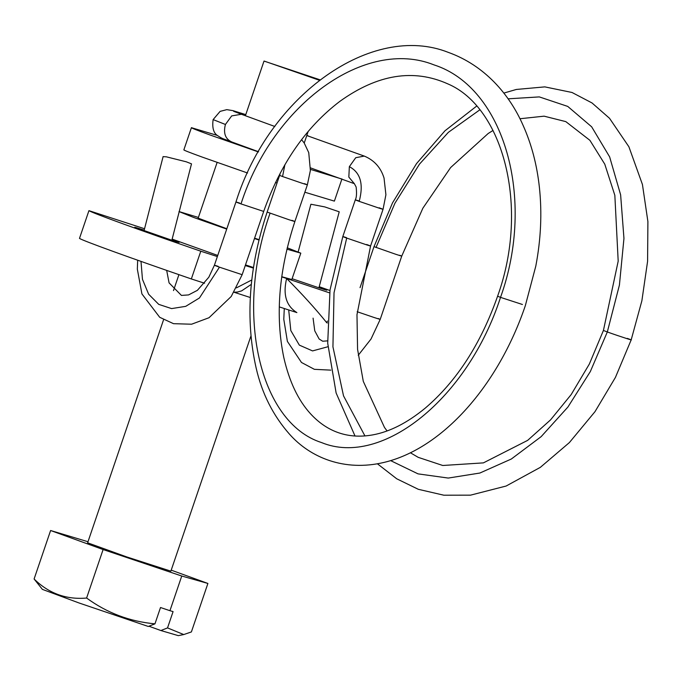 <?xml version="1.0" encoding="UTF-8"?>
<svg xmlns="http://www.w3.org/2000/svg" width="682" height="682" viewBox="0 0 682 682"><rect width="100%" height="100%" fill="white"/><g stroke="black" fill="none" stroke-linecap="round" stroke-linejoin="round"><path stroke-width="1.02" d="M319.875 79.76L264.011 61.073L245.401 115.735M264.156 61.065L319.27 80.22M217.447 135.454L191.412 127.687L183.85 149.878M191.761 127.67C190.031 127.5 196.058 129.912 209.826 134.908L258.418 151.941M310.455 169.383L341.588 178.94M184.2 149.87C182.478 149.69 188.505 152.103 202.273 157.107L247.566 173.006M275.494 182.486L277.028 183.006M304.854 192.222L334.385 201.122L341.938 178.931M250.933 335.987L170.875 571.149L126.681 556.904L87.628 542.812L163.578 319.722M87.995 541.738L50.604 530.511L103.11 549.547L181.753 576.017L169.946 610.697L173.083 611.592L167.533 627.909L160.875 630.535L148.949 626.212M50.604 530.511L34.1 579.001L42.395 589.376L79.129 603.007L148.301 626.468L154.959 623.842L160.509 607.517L169.946 610.697M167.533 627.909L183.748 634.558L178.3 635.641L160.875 630.535M183.748 634.558L191.386 631.941L207.899 583.451L171.216 570.152M181.753 576.017L207.899 583.451M103.11 549.547L86.605 598.037C106.972 612.93 129.759 621.532 154.959 623.842M34.1 579.001C48.78 593.468 66.273 599.81 86.605 598.037M198.394 217.439L179.221 211.625M178.999 211.582L193.654 217.456L226.714 229.092M254.471 238.53L258.972 240.03M286.909 249.169L300.805 253.158L287.241 247.796M198.266 218.189L226.833 228.743M254.591 238.171L259.058 239.655M198.138 218.206L217.132 162.418M172.145 239.109L217.746 255.443M245.494 264.88L253.465 267.549M281.734 276.722L291.828 279.518L300.805 253.158M319.074 287.216L326.857 290.191M321.427 288.06C329.27 290.95 328.528 290.899 319.21 287.915L292.101 278.716M172.009 239.655L179.11 242.383M173.68 240.252C181.523 243.133 180.781 243.09 171.463 240.107L134.712 227.277M140.142 229.408C132.299 226.526 133.041 226.569 142.359 229.553L144.183 230.149M329.628 292.885L286.628 278.469C302.194 294.104 315.578 308.878 326.78 322.774L327.326 322.961M281.717 276.875L286.628 278.469C282.791 294.607 286.21 305.979 296.883 312.586M233.977 292.228L250.311 297.514M279.27 306.891L296.798 312.561M236.458 287.855L251.786 279.97M253.38 268.094L245.264 265.571M217.362 256.568L200.789 251.206L191.344 278.947L204.591 283.235M191.344 278.947C130.927 258.154 82.906 240.746 79.487 238.402L88.933 210.653C92.351 213.006 140.373 230.414 200.789 251.206M144.55 228.743L88.933 210.653M319.21 286.679L329.952 290.515M298.162 251.914L310.898 204.233L324.811 206.919L339.218 211.804L318.912 287.813M171.855 240.235L191.506 163.859L186.288 161.805L166.314 156.817L163.16 156.647M327.377 321.017L326.78 322.774M378.186 318.528C381.75 319.884 380.445 319.56 374.273 317.556L357.172 311.725M327.94 346.737L312.552 350.915L299.338 345.118L290.813 330.548L288.699 309.943M399.72 255.264C403.292 256.62 401.988 256.296 395.807 254.292L374.009 246.654L392.525 202.861L416.54 163.578L444.979 130.782L476.59 106.145M410.394 452.763L418.202 457.341L442.763 465.491L483.393 462.882L527.655 440.367L550.51 419.924L571.166 394.588L589.342 364.052L603.425 330.455L607.321 331.964L619.418 285.05L623.953 238.419L620.629 194.83L609.64 156.886L591.661 126.809L567.748 106.418L539.309 96.904L508.056 98.822M479.744 109.887L448.355 132.351L419.515 164.098L394.929 203.245L376.029 247.481M390.624 460.614L418.032 473.871L448.27 478.065L479.872 473.035L511.347 459.003L541.167 436.633L567.927 407.026L590.331 371.562L607.321 331.964C619.145 336.252 640.304 343.055 627.278 338.383M366.669 244.497C371.724 246.338 371.809 246.483 366.916 244.949L346.703 238.069L334.027 292.766L332.935 346.823L343.523 395.867L364.938 435.926M346.703 238.069C341.648 236.228 341.563 236.083 346.456 237.617M379.158 207.788C384.222 209.63 384.307 209.783 379.414 208.24L359.201 201.369C354.137 199.528 354.06 199.374 358.954 200.917M387.078 430.93L384.495 427.469L363.293 381.366L357.573 349.329L356.976 314.734L370.565 246.006L383.054 209.306L385.91 194.745L384.043 178.062C380.829 167.576 374.239 160.244 364.282 156.084L355.731 157.713L349.346 166.672C360.497 172.546 363.779 184.114 359.201 201.369M349.346 166.672L348.834 177.098L354.359 183.671L356.14 187.03C356.839 193.304 356.567 197.575 355.305 199.852L342.816 236.56L330.028 289.927L327.71 343.217L336.124 392.994L355.015 436.003M364.29 156.093L306.781 135.548M231.334 141.805L231.641 141.907C225.273 138.923 223.202 133.118 225.418 124.474L213.125 119.597C212.008 127.935 213.602 133.348 217.89 135.82C223.457 139.537 223.27 138.523 231.343 141.805L258.538 151.736M225.418 124.474L231.675 115.906L241.394 114.269L233.679 111.337M280.387 172.802L279.629 175.368L282.553 176.527L284.906 164.66M282.553 176.527L301.342 182.981C308.076 185.154 309.108 185.385 304.453 183.654M279.629 175.368L267.131 212.068L288.844 219.681C295.579 221.863 296.619 222.085 291.956 220.354M522.412 304.487L500.52 297.369C468.031 398.007 382.252 467.605 321.554 442.575C259.109 422.687 234.403 312.765 270.063 213.236M239.672 203.065C234.361 201.395 234.804 201.676 241.002 203.909C273.03 103.971 365.552 37.374 434.008 64.892C504.194 87.339 536.078 198.743 500.52 297.369L497.596 296.21C480.708 344.078 456.582 381.391 425.218 408.151C407.29 422.866 389.831 431.774 372.824 434.877C360.625 437.085 349.278 436.395 338.792 432.823C328.315 429.276 318.844 422.874 310.378 413.616C298.162 400.206 289.321 381.57 283.84 357.7C275.11 315.962 278.793 270.575 294.88 221.514L307.377 184.813L310.378 170.457L308.741 152.632L304.181 142.964L301.58 139.657M241.002 203.909L263.687 211.429C280.541 163.851 305.928 127.176 339.832 101.379C377.538 74.304 413.556 68.481 447.886 83.912C502.762 107.168 530.008 206.484 497.596 296.21M218.129 266.33C212.818 264.659 213.261 264.94 219.459 267.173L242.153 274.693L263.695 211.429M140.995 261.402L142.461 279.313L148.625 294.206L158.736 304.368L171.591 308.596L185.717 306.346L199.442 297.974L219.459 267.173M308.17 131.456L304.232 143.041M178.914 274.658L173.501 290.583M251.317 284.368L241.573 290.907L237.319 292.067L234.003 292.194M493.026 130.458L488.184 133.493L450.632 167.55L422.849 208.232L401.741 256.1L380.215 319.364L371.025 339.022L358.229 355.296M330.821 370.13L314.385 369.329L301.478 362.474L287.386 341.392L283.789 319.287L284.283 308.511M313.081 318.144L314.752 330.813L319.133 338.988L322.705 341.23L327.582 340.864M360.045 287.651L374 246.654M603.425 330.455L618.19 261.155L614.84 195.308L604.772 164.166L589.896 140.313L565.804 121.618L544.1 116.17L519.94 118.745M503.802 93.093L516.317 89.461L544.816 86.878L572.019 92.479L592.036 102.965L609.52 118.293L628.889 146.758L642.435 184.49L647.9 221.565L647.585 261.351L641.881 300.753L631.174 339.9L615.428 377.41L594.985 411.672L569.385 442.575L540.332 467.358L506.138 486.027L470.52 495.158L443.846 495.209L418.305 489.301L396.736 478.798L377.419 463.803M310.54 167.883L354.359 183.671M213.125 119.597L220.107 111.379L226.799 109.649L232.92 110.629L245.784 114.61M306.832 135.394L308.298 135.923M274.846 126.485L241.394 114.269M267.139 212.068C248.811 267.344 245.145 319.338 256.151 368.05C261.973 393.514 273.09 415.56 289.492 434.17C310.301 457.665 344.401 471.791 383.872 462.456C442.814 448.543 498.346 385.253 525.336 305.655L535.779 266.21C540.92 239.28 542.13 212.989 539.394 187.345C536.956 164.788 531.491 144.055 523 125.164C509.377 94.099 484.382 65.302 448.321 52.386C372.031 22.156 269.347 95.207 235.946 201.983L214.404 265.247L208.82 277.224L197.388 290.336L188.556 294.922L181.429 295.417L169.076 282.877L166.681 270.413M137.67 260.217L137.338 269.143L141.916 293.916L159.707 317.292L173.518 323.677L191.591 324.214L209.016 317.727L231.241 296.465L242.161 274.693M163.117 156.553L144.021 230.789"/></g></svg>
